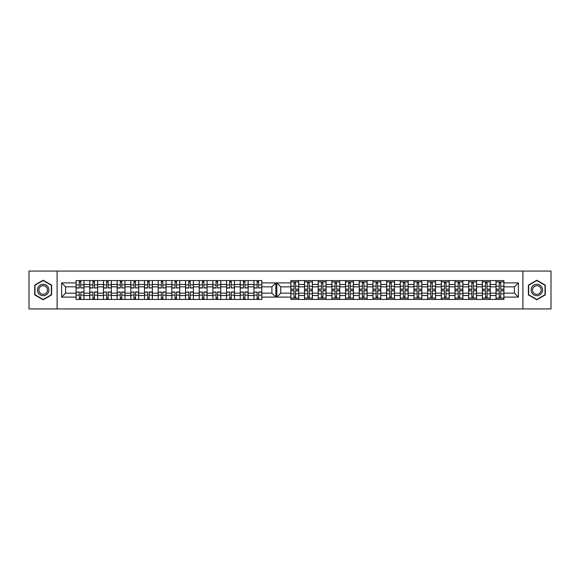<?xml version="1.0" encoding="UTF-8"?>
<svg xmlns="http://www.w3.org/2000/svg" width="580" height="580" viewBox="0 0 580 580"><rect width="100%" height="100%" fill="white"/><g stroke="black" fill="none" stroke-linecap="round" stroke-linejoin="round"><path stroke-width="0.87" d="M522.899 308.937L551 308.937L551 271.063L29 271.063L29 308.937L522.899 308.937L522.899 271.063M490.23 295.546L496.023 295.546L496.023 284.454L490.23 284.454L490.23 299.425M496.023 295.546L496.023 299.425M496.023 280.575L496.023 284.454M482.342 299.425L482.342 280.575M490.23 280.575L490.23 284.454M298.722 280.575L298.722 299.425M304.514 299.425L304.514 280.575M312.402 280.575L312.402 299.425M318.188 299.425L318.188 280.575M326.083 280.575L326.083 299.425M331.869 299.425L331.869 280.575M339.764 280.575L339.764 299.425M345.549 299.425L345.549 280.575M353.445 280.575L353.445 299.425M359.23 299.425L359.23 280.575M367.118 280.575L367.118 299.425M372.911 299.425L372.911 280.575M380.799 280.575L380.799 299.425M386.584 299.425L386.584 280.575M394.48 280.575L394.48 299.425M400.265 299.425L400.265 280.575M408.161 280.575L408.161 299.425M413.946 299.425L413.946 280.575M421.834 280.575L421.834 299.425M427.627 299.425L427.627 280.575M435.515 280.575L435.515 299.425M441.3 299.425L441.3 280.575M449.196 280.575L449.196 299.425M454.981 299.425L454.981 280.575M462.876 280.575L462.876 299.425M468.662 299.425L468.662 280.575M476.557 280.575L476.557 299.425M468.662 284.454L462.876 284.454M454.981 284.454L449.196 284.454M441.3 284.454L435.515 284.454M427.627 284.454L421.834 284.454M413.946 284.454L408.161 284.454M400.265 284.454L394.48 284.454M386.584 284.454L380.799 284.454M372.911 284.454L367.118 284.454M359.23 284.454L353.445 284.454M345.549 284.454L339.764 284.454M331.869 284.454L326.083 284.454M318.188 284.454L312.402 284.454M304.514 284.454L298.722 284.454M482.342 284.454L476.557 284.454M468.662 293.154L462.876 293.154M454.981 293.154L449.196 293.154M441.3 293.154L435.515 293.154M427.627 293.154L421.834 293.154M413.946 293.154L408.161 293.154M400.265 293.154L394.48 293.154M386.584 293.154L380.799 293.154M372.911 293.154L367.118 293.154M359.23 293.154L353.445 293.154M345.549 293.154L339.764 293.154M331.869 293.154L326.083 293.154M318.188 293.154L312.402 293.154M304.514 293.154L298.722 293.154M462.876 295.546L468.662 295.546M449.196 295.546L454.981 295.546M435.515 295.546L441.3 295.546M421.834 295.546L427.627 295.546M408.161 295.546L413.946 295.546M394.48 295.546L400.265 295.546M380.799 295.546L386.584 295.546M367.118 295.546L372.911 295.546M353.445 295.546L359.23 295.546M339.764 295.546L345.549 295.546M326.083 295.546L331.869 295.546M312.402 295.546L318.188 295.546M298.722 295.546L304.514 295.546M482.342 293.154L476.557 293.154M476.557 295.546L482.342 295.546M496.023 293.154L490.23 293.154M280.749 293.154L290.834 293.154L290.834 299.425L503.911 299.425L503.911 293.154L514.431 293.154L514.431 286.846L503.911 286.846L503.911 280.575L290.834 280.575L290.834 286.846L280.749 286.846L280.749 293.154L276.805 297.105L276.805 282.895L290.834 282.895M468.662 286.846L462.876 286.846M454.981 286.846L449.196 286.846M441.3 286.846L435.515 286.846M427.627 286.846L421.834 286.846M413.946 286.846L408.161 286.846M400.265 286.846L394.48 286.846M386.584 286.846L380.799 286.846M372.911 286.846L367.118 286.846M359.23 286.846L353.445 286.846M345.549 286.846L339.764 286.846M331.869 286.846L326.083 286.846M318.188 286.846L312.402 286.846M304.514 286.846L298.722 286.846M290.834 286.846L290.834 293.154M482.342 286.846L476.557 286.846M503.911 298.113L496.023 298.113M496.023 281.887L503.911 281.887M496.023 286.846L490.23 286.846M253.917 299.425L253.917 280.575M248.131 280.575L248.131 299.425M240.236 299.425L240.236 280.575M234.45 280.575L234.45 299.425M226.555 299.425L226.555 280.575M220.77 280.575L220.77 299.425M212.882 299.425L212.882 280.575M207.089 280.575L207.089 299.425M199.201 299.425L199.201 280.575M193.415 280.575L193.415 299.425M185.52 299.425L185.52 280.575M179.735 280.575L179.735 299.425M171.84 299.425L171.84 280.575M166.054 280.575L166.054 299.425M158.166 299.425L158.166 280.575M152.373 280.575L152.373 299.425M144.485 299.425L144.485 280.575M138.7 280.575L138.7 299.425M130.804 299.425L130.804 280.575M125.019 280.575L125.019 299.425M117.124 299.425L117.124 280.575M111.338 280.575L111.338 299.425M103.443 299.425L103.443 280.575M97.657 280.575L97.657 299.425M89.769 299.425L89.769 280.575M89.769 284.454L83.977 284.454L83.977 295.546L89.769 295.546M83.977 284.454L83.977 280.575M83.977 299.425L83.977 295.546M117.124 284.454L111.338 284.454M130.804 284.454L125.019 284.454M144.485 284.454L138.7 284.454M158.166 284.454L152.373 284.454M171.84 284.454L166.054 284.454M185.52 284.454L179.735 284.454M199.201 284.454L193.415 284.454M212.882 284.454L207.089 284.454M226.555 284.454L220.77 284.454M240.236 284.454L234.45 284.454M253.917 284.454L248.131 284.454M103.443 284.454L97.657 284.454M117.124 293.154L111.338 293.154M130.804 293.154L125.019 293.154M144.485 293.154L138.7 293.154M158.166 293.154L152.373 293.154M171.84 293.154L166.054 293.154M185.52 293.154L179.735 293.154M199.201 293.154L193.415 293.154M212.882 293.154L207.089 293.154M226.555 293.154L220.77 293.154M240.236 293.154L234.45 293.154M253.917 293.154L248.131 293.154M111.338 295.546L117.124 295.546M125.019 295.546L130.804 295.546M138.7 295.546L144.485 295.546M152.373 295.546L158.166 295.546M166.054 295.546L171.84 295.546M179.735 295.546L185.52 295.546M193.415 295.546L199.201 295.546M207.089 295.546L212.882 295.546M220.77 295.546L226.555 295.546M234.45 295.546L240.236 295.546M248.131 295.546L253.917 295.546M103.443 293.154L97.657 293.154M97.657 295.546L103.443 295.546M89.769 293.154L83.977 293.154M261.812 286.846L261.812 280.575L76.089 280.575L76.089 286.846L65.569 286.846L65.569 293.154L76.089 293.154L76.089 299.425L261.812 299.425L261.812 293.154L271.889 293.154L271.889 286.846L261.812 286.846L261.812 293.154M108.141 298.113L106.647 298.113M106.647 281.887L108.141 281.887M120.328 281.887L121.815 281.887M121.815 298.113L120.328 298.113M135.495 298.113L134.002 298.113M134.002 281.887L135.495 281.887M149.176 298.113L147.682 298.113M147.682 281.887L149.176 281.887M161.363 281.887L162.857 281.887M162.857 298.113L161.363 298.113M175.044 281.887L176.53 281.887M176.53 298.113L175.044 298.113M190.211 298.113L188.725 298.113M188.725 281.887L190.211 281.887M202.398 281.887L203.892 281.887M203.892 298.113L202.398 298.113M217.573 298.113L216.079 298.113M216.079 281.887L217.573 281.887M231.253 298.113L229.76 298.113M229.76 281.887L231.253 281.887M244.927 298.113L243.44 298.113M243.44 281.887L244.927 281.887M258.607 298.113L257.114 298.113M257.114 281.887L258.607 281.887M92.967 281.887L94.46 281.887M94.46 298.113L92.967 298.113M117.124 286.846L111.338 286.846M130.804 286.846L125.019 286.846M144.485 286.846L138.7 286.846M158.166 286.846L152.373 286.846M171.84 286.846L166.054 286.846M185.52 286.846L179.735 286.846M199.201 286.846L193.415 286.846M212.882 286.846L207.089 286.846M226.555 286.846L220.77 286.846M240.236 286.846L234.45 286.846M253.917 286.846L248.131 286.846M103.443 286.846L97.657 286.846M76.089 293.154L76.089 286.846M79.286 281.887L80.779 281.887M80.779 298.113L79.286 298.113M89.769 286.846L83.977 286.846M503.911 282.895L518.382 282.895L518.382 297.105L503.911 297.105M290.834 297.105L276.805 297.105M261.812 282.895L275.841 282.895L275.841 297.105L261.812 297.105M76.089 297.105L61.618 297.105L61.618 282.895L76.089 282.895M57.101 308.937L57.101 271.063M43.159 299.773L51.62 294.887L51.62 285.113L43.159 280.227L34.698 285.113L34.698 294.887L43.159 299.773M536.841 299.773L545.301 294.887L545.301 285.113L536.841 280.227L528.38 285.113L528.38 294.887L536.841 299.773M503.911 293.154L503.911 286.846M275.841 282.895L271.889 286.846M275.841 297.105L271.889 293.154M65.569 286.846L61.618 282.895M65.569 293.154L61.618 297.105M490.23 298.113L482.342 298.113M482.342 281.887L490.23 281.887M298.722 298.113L290.834 298.113M290.834 281.887L298.722 281.887M312.402 298.113L304.514 298.113M304.514 281.887L312.402 281.887M326.083 298.113L318.188 298.113M318.188 281.887L326.083 281.887M339.764 298.113L331.869 298.113M331.869 281.887L339.764 281.887M353.445 298.113L345.549 298.113M345.549 281.887L353.445 281.887M367.118 298.113L359.23 298.113M359.23 281.887L367.118 281.887M380.799 298.113L372.911 298.113M372.911 281.887L380.799 281.887M394.48 298.113L386.584 298.113M386.584 281.887L394.48 281.887M408.161 298.113L400.265 298.113M400.265 281.887L408.161 281.887M413.946 281.887L421.834 281.887M421.834 298.113L413.946 298.113M435.515 298.113L427.627 298.113M427.627 281.887L435.515 281.887M449.196 298.113L441.3 298.113M441.3 281.887L449.196 281.887M462.876 298.113L454.981 298.113M454.981 281.887L462.876 281.887M476.557 298.113L468.662 298.113M468.662 281.887L476.557 281.887M518.382 282.895L514.431 286.846M518.382 297.105L514.431 293.154M280.749 286.846L276.805 282.895M80.779 287.839L83.933 287.839L80.779 288.028L80.779 280.575M83.933 287.839L83.933 280.575M79.286 281.713L80.779 281.713M76.132 280.575L76.132 288.028L79.286 288.028L79.286 280.575M295.524 289.159L298.678 289.159L295.524 289.34L295.524 281.887M298.678 289.159L298.678 281.887M294.031 283.025L295.524 283.025M290.877 281.887L290.877 289.34L294.031 289.34L294.031 281.887M94.46 287.839L97.614 287.839L94.46 288.028L94.46 280.575M97.614 287.839L97.614 280.575M92.967 281.713L94.46 281.713M89.813 280.575L89.813 288.028L92.967 288.028L92.967 280.575M108.141 287.839L111.295 287.839L108.141 288.028L108.141 280.575M111.295 287.839L111.295 280.575M106.647 281.713L108.141 281.713M103.487 280.575L103.487 288.028L106.647 288.028L106.647 280.575M121.815 287.839L124.975 287.839L121.815 288.028L121.815 280.575M124.975 287.839L124.975 280.575M120.328 281.713L121.815 281.713M117.167 280.575L117.167 288.028L120.328 288.028L120.328 280.575M135.495 287.839L138.649 287.839L135.495 288.028L135.495 280.575M138.649 287.839L138.649 280.575M134.002 281.713L135.495 281.713M130.848 280.575L130.848 288.028L134.002 288.028L134.002 280.575M149.176 287.839L152.33 287.839L149.176 288.028L149.176 280.575M152.33 287.839L152.33 280.575M147.682 281.713L149.176 281.713M144.529 280.575L144.529 288.028L147.682 288.028L147.682 280.575M162.857 287.839L166.01 287.839L162.857 288.028L162.857 280.575M166.01 287.839L166.01 280.575M161.363 281.713L162.857 281.713M158.209 280.575L158.209 288.028L161.363 288.028L161.363 280.575M176.53 287.839L179.691 287.839L176.53 288.028L176.53 280.575M179.691 287.839L179.691 280.575M175.044 281.713L176.53 281.713M171.883 280.575L171.883 288.028L175.044 288.028L175.044 280.575M190.211 287.839L193.372 287.839L190.211 288.028L190.211 280.575M193.372 287.839L193.372 280.575M188.725 281.713L190.211 281.713M185.564 280.575L185.564 288.028L188.725 288.028L188.725 280.575M203.892 287.839L207.045 287.839L203.892 288.028L203.892 280.575M207.045 287.839L207.045 280.575M202.398 281.713L203.892 281.713M199.244 280.575L199.244 288.028L202.398 288.028L202.398 280.575M217.573 287.839L220.726 287.839L217.573 288.028L217.573 280.575M220.726 287.839L220.726 280.575M216.079 281.713L217.573 281.713M212.925 280.575L212.925 288.028L216.079 288.028L216.079 280.575M231.253 287.839L234.407 287.839L231.253 288.028L231.253 280.575M234.407 287.839L234.407 280.575M229.76 281.713L231.253 281.713M226.606 280.575L226.606 288.028L229.76 288.028L229.76 280.575M244.927 287.839L248.088 287.839L244.927 288.028L244.927 280.575M248.088 287.839L248.088 280.575M243.44 281.713L244.927 281.713M240.28 280.575L240.28 288.028L243.44 288.028L243.44 280.575M258.607 287.839L261.761 287.839L258.607 288.028L258.607 280.575M261.761 287.839L261.761 280.575M257.114 281.713L258.607 281.713M253.96 280.575L253.96 288.028L257.114 288.028L257.114 280.575M309.205 289.159L312.359 289.159L309.205 289.34L309.205 281.887M312.359 289.159L312.359 281.887M307.712 283.025L309.205 283.025M304.558 281.887L304.558 289.34L307.712 289.34L307.712 281.887M322.886 289.159L326.04 289.159L322.886 289.34L322.886 281.887M326.04 289.159L326.04 281.887M321.392 283.025L322.886 283.025M318.239 281.887L318.239 289.34L321.392 289.34L321.392 281.887M336.56 289.159L339.72 289.159L336.56 289.34L336.56 281.887M339.72 289.159L339.72 281.887M335.073 283.025L336.56 283.025M331.912 281.887L331.912 289.34L335.073 289.34L335.073 281.887M350.24 289.159L353.394 289.159L350.24 289.34L350.24 281.887M353.394 289.159L353.394 281.887M348.747 283.025L350.24 283.025M345.593 281.887L345.593 289.34L348.747 289.34L348.747 281.887M363.921 289.159L367.075 289.159L363.921 289.34L363.921 281.887M367.075 289.159L367.075 281.887M362.427 283.025L363.921 283.025M359.274 281.887L359.274 289.34L362.427 289.34L362.427 281.887M377.602 289.159L380.755 289.159L377.602 289.34L377.602 281.887M380.755 289.159L380.755 281.887M376.108 283.025L377.602 283.025M372.954 281.887L372.954 289.34L376.108 289.34L376.108 281.887M391.275 289.159L394.436 289.159L391.275 289.34L391.275 281.887M394.436 289.159L394.436 281.887M389.789 283.025L391.275 283.025M386.628 281.887L386.628 289.34L389.789 289.34L389.789 281.887M404.956 289.159L408.117 289.159L404.956 289.34L404.956 281.887M408.117 289.159L408.117 281.887M403.47 283.025L404.956 283.025M400.309 281.887L400.309 289.34L403.47 289.34L403.47 281.887M418.637 289.159L421.79 289.159L418.637 289.34L418.637 281.887M421.79 289.159L421.79 281.887M417.143 283.025L418.637 283.025M413.989 281.887L413.989 289.34L417.143 289.34L417.143 281.887M432.317 289.159L435.471 289.159L432.317 289.34L432.317 281.887M435.471 289.159L435.471 281.887M430.824 283.025L432.317 283.025M427.67 281.887L427.67 289.34L430.824 289.34L430.824 281.887M445.998 289.159L449.152 289.159L445.998 289.34L445.998 281.887M449.152 289.159L449.152 281.887M444.505 283.025L445.998 283.025M441.351 281.887L441.351 289.34L444.505 289.34L444.505 281.887M459.672 289.159L462.833 289.159L459.672 289.34L459.672 281.887M462.833 289.159L462.833 281.887M458.185 283.025L459.672 283.025M455.024 281.887L455.024 289.34L458.185 289.34L458.185 281.887M473.352 289.159L476.513 289.159L473.352 289.34L473.352 281.887M476.513 289.159L476.513 281.887M471.859 283.025L473.352 283.025M468.705 281.887L468.705 289.34L471.859 289.34L471.859 281.887M487.033 289.159L490.187 289.159L487.033 289.34L487.033 281.887M490.187 289.159L490.187 281.887M485.54 283.025L487.033 283.025M482.386 281.887L482.386 289.34L485.54 289.34L485.54 281.887M500.714 289.159L503.868 289.159L500.714 289.34L500.714 281.887M503.868 289.159L503.868 281.887M499.221 283.025L500.714 283.025M496.067 281.887L496.067 289.34L499.221 289.34L499.221 281.887M79.286 292.161L76.132 292.161L79.286 291.972L79.286 299.425M76.132 292.161L76.132 299.425M80.779 298.287L79.286 298.287M83.933 299.425L83.933 291.972L80.779 291.972L80.779 299.425M294.031 290.841L290.877 290.841L294.031 290.66L294.031 298.113M290.877 290.841L290.877 298.113M295.524 296.974L294.031 296.974M298.678 298.113L298.678 290.66L295.524 290.66L295.524 298.113M92.967 292.161L89.813 292.161L92.967 291.972L92.967 299.425M89.813 292.161L89.813 299.425M94.46 298.287L92.967 298.287M97.614 299.425L97.614 291.972L94.46 291.972L94.46 299.425M106.647 292.161L103.487 292.161L106.647 291.972L106.647 299.425M103.487 292.161L103.487 299.425M108.141 298.287L106.647 298.287M111.295 299.425L111.295 291.972L108.141 291.972L108.141 299.425M120.328 292.161L117.167 292.161L120.328 291.972L120.328 299.425M117.167 292.161L117.167 299.425M121.815 298.287L120.328 298.287M124.975 299.425L124.975 291.972L121.815 291.972L121.815 299.425M134.002 292.161L130.848 292.161L134.002 291.972L134.002 299.425M130.848 292.161L130.848 299.425M135.495 298.287L134.002 298.287M138.649 299.425L138.649 291.972L135.495 291.972L135.495 299.425M147.682 292.161L144.529 292.161L147.682 291.972L147.682 299.425M144.529 292.161L144.529 299.425M149.176 298.287L147.682 298.287M152.33 299.425L152.33 291.972L149.176 291.972L149.176 299.425M161.363 292.161L158.209 292.161L161.363 291.972L161.363 299.425M158.209 292.161L158.209 299.425M162.857 298.287L161.363 298.287M166.01 299.425L166.01 291.972L162.857 291.972L162.857 299.425M175.044 292.161L171.883 292.161L175.044 291.972L175.044 299.425M171.883 292.161L171.883 299.425M176.53 298.287L175.044 298.287M179.691 299.425L179.691 291.972L176.53 291.972L176.53 299.425M188.725 292.161L185.564 292.161L188.725 291.972L188.725 299.425M185.564 292.161L185.564 299.425M190.211 298.287L188.725 298.287M193.372 299.425L193.372 291.972L190.211 291.972L190.211 299.425M202.398 292.161L199.244 292.161L202.398 291.972L202.398 299.425M199.244 292.161L199.244 299.425M203.892 298.287L202.398 298.287M207.045 299.425L207.045 291.972L203.892 291.972L203.892 299.425M216.079 292.161L212.925 292.161L216.079 291.972L216.079 299.425M212.925 292.161L212.925 299.425M217.573 298.287L216.079 298.287M220.726 299.425L220.726 291.972L217.573 291.972L217.573 299.425M229.76 292.161L226.606 292.161L229.76 291.972L229.76 299.425M226.606 292.161L226.606 299.425M231.253 298.287L229.76 298.287M234.407 299.425L234.407 291.972L231.253 291.972L231.253 299.425M243.44 292.161L240.28 292.161L243.44 291.972L243.44 299.425M240.28 292.161L240.28 299.425M244.927 298.287L243.44 298.287M248.088 299.425L248.088 291.972L244.927 291.972L244.927 299.425M257.114 292.161L253.96 292.161L257.114 291.972L257.114 299.425M253.96 292.161L253.96 299.425M258.607 298.287L257.114 298.287M261.761 299.425L261.761 291.972L258.607 291.972L258.607 299.425M307.712 290.841L304.558 290.841L307.712 290.66L307.712 298.113M304.558 290.841L304.558 298.113M309.205 296.974L307.712 296.974M312.359 298.113L312.359 290.66L309.205 290.66L309.205 298.113M321.392 290.841L318.239 290.841L321.392 290.66L321.392 298.113M318.239 290.841L318.239 298.113M322.886 296.974L321.392 296.974M326.04 298.113L326.04 290.66L322.886 290.66L322.886 298.113M335.073 290.841L331.912 290.841L335.073 290.66L335.073 298.113M331.912 290.841L331.912 298.113M336.56 296.974L335.073 296.974M339.72 298.113L339.72 290.66L336.56 290.66L336.56 298.113M348.747 290.841L345.593 290.841L348.747 290.66L348.747 298.113M345.593 290.841L345.593 298.113M350.24 296.974L348.747 296.974M353.394 298.113L353.394 290.66L350.24 290.66L350.24 298.113M362.427 290.841L359.274 290.841L362.427 290.66L362.427 298.113M359.274 290.841L359.274 298.113M363.921 296.974L362.427 296.974M367.075 298.113L367.075 290.66L363.921 290.66L363.921 298.113M376.108 290.841L372.954 290.841L376.108 290.66L376.108 298.113M372.954 290.841L372.954 298.113M377.602 296.974L376.108 296.974M380.755 298.113L380.755 290.66L377.602 290.66L377.602 298.113M389.789 290.841L386.628 290.841L389.789 290.66L389.789 298.113M386.628 290.841L386.628 298.113M391.275 296.974L389.789 296.974M394.436 298.113L394.436 290.66L391.275 290.66L391.275 298.113M403.47 290.841L400.309 290.841L403.47 290.66L403.47 298.113M400.309 290.841L400.309 298.113M404.956 296.974L403.47 296.974M408.117 298.113L408.117 290.66L404.956 290.66L404.956 298.113M417.143 290.841L413.989 290.841L417.143 290.66L417.143 298.113M413.989 290.841L413.989 298.113M418.637 296.974L417.143 296.974M421.79 298.113L421.79 290.66L418.637 290.66L418.637 298.113M430.824 290.841L427.67 290.841L430.824 290.66L430.824 298.113M427.67 290.841L427.67 298.113M432.317 296.974L430.824 296.974M435.471 298.113L435.471 290.66L432.317 290.66L432.317 298.113M444.505 290.841L441.351 290.841L444.505 290.66L444.505 298.113M441.351 290.841L441.351 298.113M445.998 296.974L444.505 296.974M449.152 298.113L449.152 290.66L445.998 290.66L445.998 298.113M458.185 290.841L455.024 290.841L458.185 290.66L458.185 298.113M455.024 290.841L455.024 298.113M459.672 296.974L458.185 296.974M462.833 298.113L462.833 290.66L459.672 290.66L459.672 298.113M471.859 290.841L468.705 290.841L471.859 290.66L471.859 298.113M468.705 290.841L468.705 298.113M473.352 296.974L471.859 296.974M476.513 298.113L476.513 290.66L473.352 290.66L473.352 298.113M485.54 290.841L482.386 290.841L485.54 290.66L485.54 298.113M482.386 290.841L482.386 298.113M487.033 296.974L485.54 296.974M490.187 298.113L490.187 290.66L487.033 290.66L487.033 298.113M499.221 290.841L496.067 290.841L499.221 290.66L499.221 298.113M496.067 290.841L496.067 298.113M500.714 296.974L499.221 296.974M503.868 298.113L503.868 290.66L500.714 290.66L500.714 298.113M43.159 284.301A5.699 5.699 0 0 0 37.461 290A5.699 5.699 0 0 0 43.159 295.699A5.699 5.699 0 0 0 48.858 290A5.699 5.699 0 0 0 43.159 284.301M43.159 285.686A4.314 4.314 0 0 0 38.845 290A4.314 4.314 0 0 0 43.159 294.314A4.314 4.314 0 0 0 47.48 290A4.314 4.314 0 0 0 43.159 285.686M51.359 294.734L43.159 299.469L34.959 294.734L34.959 285.266L43.159 280.531L51.359 285.266L51.359 294.734M536.841 295.699A5.699 5.699 0 0 0 542.539 290A5.699 5.699 0 0 0 536.841 284.301A5.699 5.699 0 0 0 531.142 290A5.699 5.699 0 0 0 536.841 295.699M536.841 294.314A4.314 4.314 0 0 0 541.154 290A4.314 4.314 0 0 0 536.841 285.686A4.314 4.314 0 0 0 532.52 290A4.314 4.314 0 0 0 536.841 294.314M528.641 285.266L536.841 280.531L545.04 285.266L545.04 294.734L536.841 299.469L528.641 294.734L528.641 285.266M80.779 284.882L83.933 284.882M76.132 287.839L79.286 287.839M76.132 284.882L79.286 284.882M295.524 286.194L298.678 286.194M290.877 289.159L294.031 289.159M290.877 286.194L294.031 286.194M94.46 284.882L97.614 284.882M89.813 287.839L92.967 287.839M89.813 284.882L92.967 284.882M108.141 284.882L111.295 284.882M103.487 287.839L106.647 287.839M103.487 284.882L106.647 284.882M121.815 284.882L124.975 284.882M117.167 287.839L120.328 287.839M117.167 284.882L120.328 284.882M135.495 284.882L138.649 284.882M130.848 287.839L134.002 287.839M130.848 284.882L134.002 284.882M149.176 284.882L152.33 284.882M144.529 287.839L147.682 287.839M144.529 284.882L147.682 284.882M162.857 284.882L166.01 284.882M158.209 287.839L161.363 287.839M158.209 284.882L161.363 284.882M176.53 284.882L179.691 284.882M171.883 287.839L175.044 287.839M171.883 284.882L175.044 284.882M190.211 284.882L193.372 284.882M185.564 287.839L188.725 287.839M185.564 284.882L188.725 284.882M203.892 284.882L207.045 284.882M199.244 287.839L202.398 287.839M199.244 284.882L202.398 284.882M217.573 284.882L220.726 284.882M212.925 287.839L216.079 287.839M212.925 284.882L216.079 284.882M231.253 284.882L234.407 284.882M226.606 287.839L229.76 287.839M226.606 284.882L229.76 284.882M244.927 284.882L248.088 284.882M240.28 287.839L243.44 287.839M240.28 284.882L243.44 284.882M258.607 284.882L261.761 284.882M253.96 287.839L257.114 287.839M253.96 284.882L257.114 284.882M309.205 286.194L312.359 286.194M304.558 289.159L307.712 289.159M304.558 286.194L307.712 286.194M322.886 286.194L326.04 286.194M318.239 289.159L321.392 289.159M318.239 286.194L321.392 286.194M336.56 286.194L339.72 286.194M331.912 289.159L335.073 289.159M331.912 286.194L335.073 286.194M350.24 286.194L353.394 286.194M345.593 289.159L348.747 289.159M345.593 286.194L348.747 286.194M363.921 286.194L367.075 286.194M359.274 289.159L362.427 289.159M359.274 286.194L362.427 286.194M377.602 286.194L380.755 286.194M372.954 289.159L376.108 289.159M372.954 286.194L376.108 286.194M391.275 286.194L394.436 286.194M386.628 289.159L389.789 289.159M386.628 286.194L389.789 286.194M404.956 286.194L408.117 286.194M400.309 289.159L403.47 289.159M400.309 286.194L403.47 286.194M418.637 286.194L421.79 286.194M413.989 289.159L417.143 289.159M413.989 286.194L417.143 286.194M432.317 286.194L435.471 286.194M427.67 289.159L430.824 289.159M427.67 286.194L430.824 286.194M445.998 286.194L449.152 286.194M441.351 289.159L444.505 289.159M441.351 286.194L444.505 286.194M459.672 286.194L462.833 286.194M455.024 289.159L458.185 289.159M455.024 286.194L458.185 286.194M473.352 286.194L476.513 286.194M468.705 289.159L471.859 289.159M468.705 286.194L471.859 286.194M487.033 286.194L490.187 286.194M482.386 289.159L485.54 289.159M482.386 286.194L485.54 286.194M500.714 286.194L503.868 286.194M496.067 289.159L499.221 289.159M496.067 286.194L499.221 286.194M79.286 295.118L76.132 295.118M83.933 292.161L80.779 292.161M83.933 295.118L80.779 295.118M294.031 293.806L290.877 293.806M298.678 290.841L295.524 290.841M298.678 293.806L295.524 293.806M92.967 295.118L89.813 295.118M97.614 292.161L94.46 292.161M97.614 295.118L94.46 295.118M106.647 295.118L103.487 295.118M111.295 292.161L108.141 292.161M111.295 295.118L108.141 295.118M120.328 295.118L117.167 295.118M124.975 292.161L121.815 292.161M124.975 295.118L121.815 295.118M134.002 295.118L130.848 295.118M138.649 292.161L135.495 292.161M138.649 295.118L135.495 295.118M147.682 295.118L144.529 295.118M152.33 292.161L149.176 292.161M152.33 295.118L149.176 295.118M161.363 295.118L158.209 295.118M166.01 292.161L162.857 292.161M166.01 295.118L162.857 295.118M175.044 295.118L171.883 295.118M179.691 292.161L176.53 292.161M179.691 295.118L176.53 295.118M188.725 295.118L185.564 295.118M193.372 292.161L190.211 292.161M193.372 295.118L190.211 295.118M202.398 295.118L199.244 295.118M207.045 292.161L203.892 292.161M207.045 295.118L203.892 295.118M216.079 295.118L212.925 295.118M220.726 292.161L217.573 292.161M220.726 295.118L217.573 295.118M229.76 295.118L226.606 295.118M234.407 292.161L231.253 292.161M234.407 295.118L231.253 295.118M243.44 295.118L240.28 295.118M248.088 292.161L244.927 292.161M248.088 295.118L244.927 295.118M257.114 295.118L253.96 295.118M261.761 292.161L258.607 292.161M261.761 295.118L258.607 295.118M307.712 293.806L304.558 293.806M312.359 290.841L309.205 290.841M312.359 293.806L309.205 293.806M321.392 293.806L318.239 293.806M326.04 290.841L322.886 290.841M326.04 293.806L322.886 293.806M335.073 293.806L331.912 293.806M339.72 290.841L336.56 290.841M339.72 293.806L336.56 293.806M348.747 293.806L345.593 293.806M353.394 290.841L350.24 290.841M353.394 293.806L350.24 293.806M362.427 293.806L359.274 293.806M367.075 290.841L363.921 290.841M367.075 293.806L363.921 293.806M376.108 293.806L372.954 293.806M380.755 290.841L377.602 290.841M380.755 293.806L377.602 293.806M389.789 293.806L386.628 293.806M394.436 290.841L391.275 290.841M394.436 293.806L391.275 293.806M403.47 293.806L400.309 293.806M408.117 290.841L404.956 290.841M408.117 293.806L404.956 293.806M417.143 293.806L413.989 293.806M421.79 290.841L418.637 290.841M421.79 293.806L418.637 293.806M430.824 293.806L427.67 293.806M435.471 290.841L432.317 290.841M435.471 293.806L432.317 293.806M444.505 293.806L441.351 293.806M449.152 290.841L445.998 290.841M449.152 293.806L445.998 293.806M458.185 293.806L455.024 293.806M462.833 290.841L459.672 290.841M462.833 293.806L459.672 293.806M471.859 293.806L468.705 293.806M476.513 290.841L473.352 290.841M476.513 293.806L473.352 293.806M485.54 293.806L482.386 293.806M490.187 290.841L487.033 290.841M490.187 293.806L487.033 293.806M499.221 293.806L496.067 293.806M503.868 290.841L500.714 290.841M503.868 293.806L500.714 293.806"/></g></svg>
